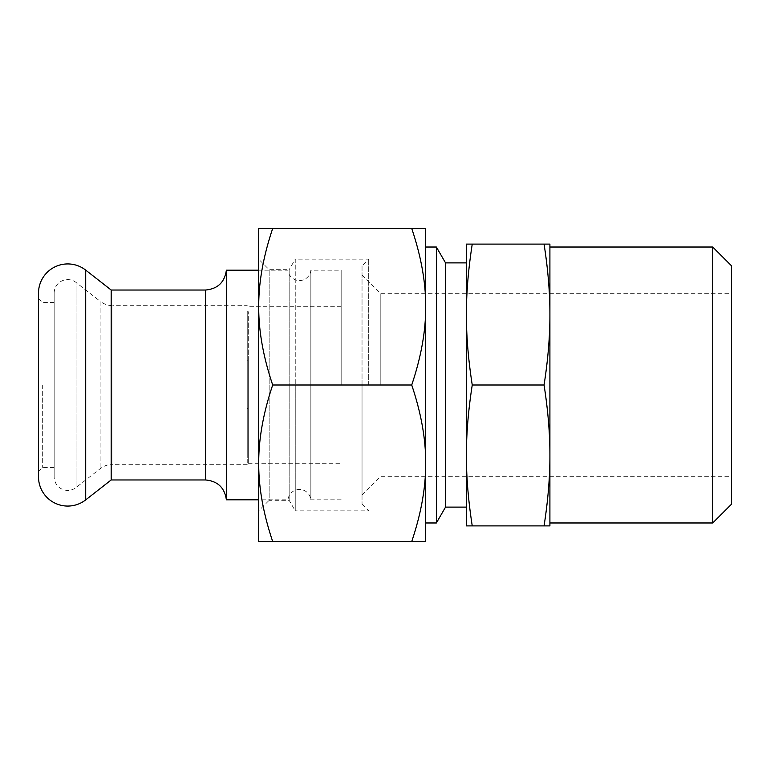<?xml version="1.0" encoding="UTF-8"?>
<svg xmlns="http://www.w3.org/2000/svg" width="770" height="770" viewBox="0 0 770 770"><rect width="100%" height="100%" fill="white"/><g stroke="black" fill="none" stroke-linecap="round" stroke-linejoin="round"><path stroke-width="0.58" stroke-dasharray="3.85 2.89" d="M54.16 293.158A13.571 13.571 0 0 1 76.076 282.465L76.076 487.535L76.076 282.465L100.129 301.253L100.129 468.747L100.129 301.253A20.877 20.877 0 0 0 112.978 305.68L112.978 464.32A20.877 20.877 0 0 0 100.129 468.747L76.076 487.535A13.571 13.571 0 0 1 54.16 476.842L54.16 293.158L54.16 476.842M111.178 290.03L111.178 479.97M226.361 270.193L226.361 499.807M287.99 385L287.99 270.193L287.99 385M248.277 385L248.277 463.28L248.277 385M341.168 385L341.168 270.193L341.168 385M247.237 385L247.237 464.32L247.237 385M42.677 385L42.677 467.448L42.677 385M54.16 385L54.16 467.448L54.16 385M54.16 302.552L42.677 302.552L38.5 298.375L38.5 476.842M341.168 499.807L310.849 499.807L310.849 270.193L310.849 499.807A11.483 11.483 0 0 0 287.99 499.807L258.72 499.807L258.72 270.193L287.99 270.193A11.483 11.483 0 0 0 310.849 270.193L341.168 270.193M248.277 408.447L248.277 311.735L248.277 458.015L248.277 360.784L248.277 408.447L247.237 408.447L247.237 458.015L247.237 408.447L248.277 408.447M247.237 458.015L248.277 458.015L247.237 458.015L247.237 311.735L247.237 458.015M247.237 408.447L247.237 360.784L247.237 408.447M38.5 293.158L38.5 385M368.695 385L368.695 259.153L368.695 385M362.035 265.804L362.035 504.196L362.035 265.804L368.695 259.153L295.247 259.153L295.247 385L295.247 259.153L289.164 269.673L289.164 500.327L269.154 500.327L269.154 269.673L269.154 500.327L258.72 510.76M362.035 504.196L368.695 510.847L295.247 510.847L295.247 385L295.247 510.847L289.164 500.327L289.164 269.673L269.154 269.673L258.72 259.24M436.369 247.026L436.369 522.974M445.532 262.888L445.532 507.112M466.408 385L466.408 507.112L466.408 385M549.905 385L549.905 522.974L549.905 385M712.712 247.026L712.712 522.974M731.5 265.804L731.5 504.196M380.823 385L380.823 293.678L380.823 385M425.704 522.974L425.704 385L425.704 522.974M425.704 385L425.704 247.026L425.704 385M362.035 385L362.035 495.11L362.035 385M472.251 244.1L466.408 244.1L466.408 314.555C466.37 336.317 468.314 359.792 472.251 385C468.314 410.208 466.37 433.683 466.408 455.445C466.37 477.208 468.314 500.693 472.251 525.9L466.408 525.9L466.408 314.555C466.37 292.793 468.314 269.308 472.251 244.1L549.905 244.1L549.905 314.555C549.944 292.793 547.999 269.308 544.063 244.1M544.063 385C547.999 359.792 549.944 336.317 549.905 314.555L549.905 455.445C549.944 433.683 547.999 410.208 544.063 385L472.251 385M544.063 525.9C547.999 500.693 549.944 477.208 549.905 455.445L549.905 525.9L472.251 525.9M258.72 463.28L258.72 306.72C258.614 330.908 263.273 356.991 272.695 385C263.273 413.009 258.614 439.092 258.72 463.28C258.614 487.458 263.273 513.542 272.695 541.551L258.72 541.551L258.72 228.449L425.704 228.449L425.704 306.72C425.8 282.542 421.142 256.458 411.719 228.449M411.719 541.551L425.704 541.551L425.704 463.28C425.8 439.092 421.142 413.009 411.719 385C421.142 356.991 425.8 330.908 425.704 306.72L425.704 463.28C425.8 487.458 421.142 513.542 411.719 541.551L272.695 541.551M272.695 385L411.719 385M272.695 228.449C263.273 256.458 258.614 282.542 258.72 306.72M85.711 270.126L85.711 499.874M247.237 464.32L112.978 464.32L112.978 305.68L247.237 305.68M205.513 479.97L205.513 290.03M248.277 463.28L341.168 463.28M38.5 471.625L42.677 467.448L54.16 467.448M248.277 311.735L247.237 311.735M247.237 360.784L248.277 360.784M341.168 306.72L248.277 306.72M362.035 274.89L380.823 293.678L731.5 293.678M362.035 495.11L380.823 476.322L731.5 476.322"/><path stroke-width="1.16" d="M38.5 293.158A29.221 29.221 0 0 1 85.711 270.126L85.711 499.874A29.221 29.221 0 0 1 38.5 476.842L38.5 293.158M111.178 290.03L205.513 290.03L205.513 479.97L111.178 479.97L111.178 290.03L85.711 270.126M272.695 541.551C263.273 513.542 258.614 487.458 258.72 463.28L258.72 510.76L258.72 499.807L226.361 499.807L226.361 270.193L258.72 270.193L258.72 259.24L258.72 541.551L425.704 541.551L425.704 463.28C425.8 487.458 421.142 513.542 411.719 541.551M38.5 385L38.5 298.375M466.408 507.112L445.532 507.112L436.369 522.974L436.369 247.026L425.704 247.026M445.532 507.112L445.532 262.888L436.369 247.026M712.712 247.026L731.5 265.804L731.5 504.196L712.712 522.974L712.712 247.026L549.905 247.026M472.251 244.1L466.408 244.1L466.408 314.555C466.37 292.793 468.314 269.308 472.251 244.1L544.063 244.1C547.999 269.308 549.944 292.793 549.905 314.555L549.905 244.1L544.063 244.1M472.251 525.9L466.408 525.9L466.408 455.445C466.37 433.683 468.314 410.208 472.251 385C468.314 359.792 466.37 336.317 466.408 314.555L466.408 455.445C466.37 477.208 468.314 500.693 472.251 525.9L549.905 525.9L549.905 455.445C549.944 477.208 547.999 500.693 544.063 525.9M544.063 385C547.999 410.208 549.944 433.683 549.905 455.445L549.905 314.555C549.944 336.317 547.999 359.792 544.063 385L472.251 385M272.695 228.449L258.72 228.449L258.72 306.72C258.614 282.542 263.273 256.458 272.695 228.449L411.719 228.449C421.142 256.458 425.8 282.542 425.704 306.72C425.8 330.908 421.142 356.991 411.719 385C421.142 413.009 425.8 439.092 425.704 463.28L425.704 228.449L411.719 228.449M258.72 463.28C258.614 439.092 263.273 413.009 272.695 385C263.273 356.991 258.614 330.908 258.72 306.72M272.695 385L411.719 385M205.513 290.03C217.698 288.914 224.648 282.301 226.361 270.193M226.361 499.807C224.648 487.699 217.698 481.086 205.513 479.97M111.178 479.97L85.711 499.874M712.712 522.974L549.905 522.974M436.369 522.974L425.704 522.974M466.408 262.888L445.532 262.888"/></g></svg>
